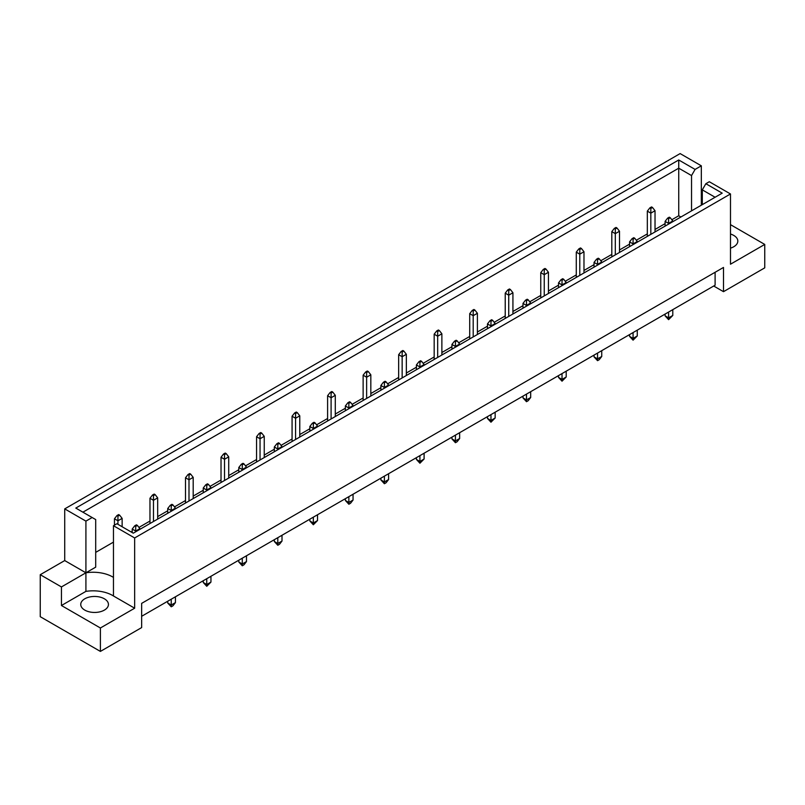 <?xml version="1.0" encoding="UTF-8"?>
<svg xmlns="http://www.w3.org/2000/svg" width="805" height="805" viewBox="0 0 805 805"><rect width="100%" height="100%" fill="white"/><g stroke="black" fill="none" stroke-linecap="round" stroke-linejoin="round"><path stroke-width="1.21" d="M730.487 234.024A13.846 7.99 180 0 1 733.768 235.432A13.846 7.99 180 0 1 737.823 241.077A13.846 7.99 180 0 1 730.487 248.141M104.378 598.799A13.846 7.99 0 0 0 89.285 597.069A13.846 7.99 0 0 0 80.742 604.454A13.846 7.99 0 0 0 84.797 610.11A13.846 7.99 0 0 0 99.89 611.84A13.846 7.99 0 0 0 108.434 604.454A13.846 7.99 0 0 0 104.378 598.799M134.656 537.961L113.465 525.725L113.465 595.982L134.656 608.208L100.394 627.991L100.394 651.416L141.65 627.588L141.65 603.368L723.494 267.441L723.494 291.672L764.75 267.854L764.75 244.428L730.487 264.211L730.487 193.965L134.656 537.961L134.656 608.208M113.465 577.406A27.692 15.989 0 0 0 112.69 576.933A27.692 15.989 0 0 0 85.914 572.798L85.914 521.117L92.152 517.524L95.704 519.567L95.704 567.153L85.914 572.798L85.914 591.373A27.692 15.989 180 0 1 112.69 595.509A27.692 15.989 180 0 1 113.465 595.982M141.65 616.288L715.102 285.212L715.102 272.291M40.25 574.7L61.442 586.936L85.914 572.798L64.722 560.572L40.25 574.7L40.25 616.69L100.394 651.416M64.722 560.572L64.722 508.891L680.134 153.584L701.326 165.82L695.087 169.422L691.535 175.571L678.736 168.185L82.905 512.181M702.302 192.465L701.326 193.029M680.889 217.008L678.736 215.76L671.833 219.745M665.101 223.639L655.029 229.455M647.331 233.893L636.312 240.262M629.57 244.146L619.498 249.963M611.81 254.4L600.782 260.77M594.05 264.664L583.977 270.47M576.279 274.918L565.261 281.277M558.519 285.171L548.447 290.987M540.759 295.425L529.73 301.795M522.998 305.679L512.926 311.495M505.228 315.932L494.21 322.302M487.468 326.196L477.395 332.002M469.707 336.45L458.679 342.809M451.947 346.703L441.875 352.52M434.177 356.957L423.158 363.327M416.416 367.211L406.344 373.027M398.656 377.465L387.628 383.834M380.896 387.718L370.823 393.534M363.125 397.982L352.107 404.341M345.365 408.236L335.293 414.052M327.605 418.489L316.576 424.849M309.845 428.743L299.772 434.559M292.074 438.997L281.056 445.366M274.314 449.25L264.241 455.067M256.554 459.514L245.525 465.874M238.793 469.768L228.721 475.584M221.023 480.022L210.004 486.381M203.263 490.275L193.19 496.091M185.502 500.529L174.474 506.898M167.732 510.783L157.669 516.599M149.971 521.046L138.953 527.406M132.211 531.3L131.104 531.934M113.465 542.117L95.704 552.371M92.152 517.524L75.801 508.076L678.736 159.984L695.087 169.422M85.914 521.117L64.722 508.891M701.326 205.215L701.326 165.82M730.487 224.645L764.75 244.428M100.394 627.991L61.442 605.511L85.914 591.373M61.442 586.936L61.442 605.511M113.465 525.725L116.906 523.733L133.258 533.182L722.206 193.15L705.854 183.711L709.296 181.729L730.487 193.965M723.494 291.672L713.703 286.017M678.736 215.76L678.736 159.984M691.535 210.86L691.535 175.571M702.302 204.641L702.302 189.869L705.854 183.711M715.102 197.255L702.302 189.869M137.383 525.403L136.407 524.84L134.727 525.806L135.703 526.369L137.383 525.403L139.899 528.633L135.703 531.058L135.703 531.763M135.703 526.369L135.703 531.058L132.211 529.036L132.211 532.568M139.899 529.338L139.899 528.633M132.211 529.036L134.727 525.806M119.623 515.15L118.647 514.576L116.967 515.552L117.943 516.116L119.623 515.15L122.139 518.38L117.943 520.795L117.943 524.337M117.943 516.116L117.943 520.795L114.451 518.782L114.451 525.162M122.139 526.762L122.139 518.38M114.451 518.782L116.967 515.552M172.914 504.886L171.928 504.322L170.257 505.299L171.234 505.862L172.914 504.886L175.43 508.116L171.234 510.541L171.234 511.256M171.234 505.862L171.234 510.541L167.732 508.529L167.732 513.268M167.732 601.224L167.732 603.005L171.234 605.018L175.43 602.603L175.43 596.787M171.234 599.212L171.234 606.799L167.732 603.005M175.43 602.603L172.914 605.833L171.234 606.799M175.43 508.83L175.43 508.116M167.732 508.529L170.257 505.299M208.435 484.379L207.459 483.815L205.778 484.781L206.754 485.345L208.435 484.379L210.95 487.609L206.754 490.034L206.754 490.748M206.754 485.345L206.754 490.034L203.263 488.011L203.263 492.761M203.263 580.717L203.263 582.498L206.754 584.511L210.95 582.085L210.95 576.279M206.754 578.694L206.754 586.292L203.263 582.498M210.95 582.085L206.754 586.292M210.95 488.323L210.95 487.609M203.263 488.011L205.778 484.781M243.965 463.871L242.979 463.308L241.309 464.274L242.285 464.837L243.965 463.871L246.481 467.101L242.285 469.526L242.285 470.231M242.285 464.837L242.285 469.526L238.793 467.504L238.793 472.253M238.793 560.21L238.793 561.981L242.285 564.003L246.481 561.578L246.481 555.762M242.285 558.187L242.285 565.774L238.793 561.981M246.481 561.578L243.965 564.808L242.285 565.774M246.481 467.806L246.481 467.101M238.793 467.504L241.309 464.274M279.486 443.364L278.51 442.79L276.829 443.766L277.805 444.33L279.486 443.364L282.002 446.594L277.805 449.009L277.805 449.723M277.805 444.33L277.805 449.009L274.314 446.996L274.314 451.736M274.314 539.692L274.314 541.473L277.805 543.496L282.002 541.071L282.002 535.255M277.805 537.68L277.805 545.267L274.314 541.473M282.002 541.071L279.486 544.301L277.805 545.267M282.002 447.298L282.002 446.594M274.314 446.996L276.829 443.766M155.154 494.632L154.168 494.069L152.487 495.035L153.473 495.608L155.154 494.632L157.669 497.862L153.473 500.287L153.473 521.509M153.473 495.608L153.473 500.287L149.971 498.265L149.971 523.532M157.669 519.084L157.669 497.862M149.971 498.265L152.487 495.035M190.674 474.125L189.698 473.561L188.018 474.527L188.994 475.091L190.674 474.125L193.19 477.355L188.994 479.78L188.994 501.002M188.994 475.091L188.994 479.78L185.502 477.757L185.502 503.014M193.19 498.577L193.19 477.355M185.502 477.757L188.018 474.527M226.205 453.618L225.219 453.054L223.538 454.02L224.525 454.584L226.205 453.618L228.721 456.848L224.525 459.263L224.525 480.484M224.525 454.584L224.525 459.263L221.023 457.25L221.023 482.507M228.721 478.069L228.721 456.848M221.023 457.25L223.538 454.02M261.726 433.1L260.75 432.537L259.069 433.513L260.045 434.076L261.726 433.1L264.241 436.33L260.045 438.755L260.045 459.977M260.045 434.076L260.045 438.755L256.554 436.743L256.554 462M264.241 457.552L264.241 436.33M256.554 436.743L259.069 433.513M297.256 412.593L296.27 412.029L294.59 412.995L295.576 413.559L297.256 412.593L299.772 415.823L295.576 418.248L295.576 439.47M295.576 413.559L295.576 418.248L292.074 416.225L292.074 441.482M299.772 437.045L299.772 415.823M292.074 416.225L294.59 412.995M332.777 392.085L331.801 391.522L330.12 392.488L331.097 393.051L332.777 392.085L335.293 395.315L331.097 397.73L331.097 418.952M331.097 393.051L331.097 397.73L327.605 395.718L327.605 420.975M335.293 416.537L335.293 395.315M327.605 395.718L330.12 392.488M368.308 371.568L367.322 371.004L365.641 371.98L366.627 372.544L368.308 371.568L370.823 374.798L366.627 377.223L366.627 398.445M366.627 372.544L366.627 377.223L363.125 375.211L363.125 400.467M370.823 396.02L370.823 374.798M363.125 375.211L365.641 371.98M315.017 422.846L314.031 422.283L312.36 423.249L313.336 423.822L315.017 422.846L317.532 426.076L313.336 428.502L313.336 429.216M313.336 423.822L313.336 428.502L309.845 426.479L309.845 431.228M309.845 519.185L309.845 520.966L313.336 522.978L317.532 520.553L317.532 514.747M313.336 517.162L313.336 524.759L309.845 520.966M317.532 520.553L313.336 524.759M317.532 426.791L317.532 426.076M309.845 426.479L312.36 423.249M350.537 402.339L349.561 401.776L347.881 402.742L348.857 403.305L350.537 402.339L353.053 405.569L348.857 407.994L348.857 408.699M348.857 403.305L348.857 407.994L345.365 405.972L345.365 410.721M345.365 498.677L345.365 500.448L348.857 502.471L353.053 500.046L353.053 494.23M348.857 496.655L348.857 504.242L345.365 500.448M353.053 500.046L350.537 503.276L348.857 504.242M353.053 406.273L353.053 405.569M345.365 405.972L347.881 402.742M386.068 381.832L385.082 381.258L383.411 382.234L384.388 382.798L386.068 381.832L388.584 385.062L384.388 387.477L384.388 388.191M384.388 382.798L384.388 387.477L380.896 385.464L380.896 390.214M380.896 478.16L380.896 479.941L384.388 481.964L388.584 479.539L388.584 473.722M384.388 476.147L384.388 483.735L380.896 479.941M388.584 479.539L386.068 482.769L384.388 483.735M388.584 385.766L388.584 385.062M380.896 385.464L383.411 382.234M421.589 361.314L420.613 360.751L418.932 361.717L419.918 362.29L421.589 361.314L424.104 364.544L419.918 366.969L419.918 367.684M419.918 362.29L419.918 366.969L416.416 364.947L416.416 369.696M416.416 457.653L416.416 459.434L419.918 461.446L424.104 459.021L424.104 453.215M419.918 455.63L419.918 463.227L416.416 459.434M424.104 459.021L419.918 463.227M424.104 365.259L424.104 364.544M416.416 364.947L418.932 361.717M457.119 340.807L456.143 340.243L454.463 341.209L455.439 341.773L457.119 340.807L459.635 344.037L455.439 346.462L455.439 347.166M455.439 341.773L455.439 346.462L451.947 344.439L451.947 349.189M451.947 437.145L451.947 438.916L455.439 440.939L459.635 438.514L459.635 432.698M455.439 435.123L455.439 442.71L451.947 438.916M459.635 438.514L457.119 441.744L455.439 442.71M459.635 344.751L459.635 344.037M451.947 344.439L454.463 341.209M492.64 320.299L491.664 319.726L489.983 320.702L490.97 321.265L492.64 320.299L495.156 323.529L490.97 325.945L490.97 326.659M490.97 321.265L490.97 325.945L487.468 323.932L487.468 328.682M487.468 416.628L487.468 418.409L490.97 420.431L495.156 418.006L495.156 412.19M490.97 414.615L490.97 422.202L487.468 418.409M495.156 418.006L490.97 422.202M495.156 324.234L495.156 323.529M487.468 323.932L489.983 320.702M528.171 299.782L527.195 299.219L525.514 300.185L526.49 300.758L528.171 299.782L530.686 303.012L526.49 305.437L526.49 306.152M526.49 300.758L526.49 305.437L522.998 303.415L522.998 308.164M522.998 396.12L522.998 397.901L526.49 399.914L530.686 397.499L530.686 391.683M526.49 394.098L526.49 401.695L522.998 397.901M530.686 397.499L528.171 400.729L526.49 401.695M530.686 303.726L530.686 303.012M522.998 303.415L525.514 300.185M563.691 279.275L562.715 278.711L561.035 279.677L562.021 280.241L563.691 279.275L566.207 282.505L562.021 284.93L562.021 285.634M562.021 280.241L562.021 284.93L558.519 282.907L558.519 287.657M558.519 375.613L558.519 377.384L562.021 379.407L566.207 376.982L566.207 371.165M562.021 373.59L562.021 381.188L558.519 377.384M566.207 376.982L562.021 381.188M566.207 283.219L566.207 282.505M558.519 282.907L561.035 279.677M599.222 258.767L598.246 258.204L596.565 259.17L597.541 259.733L599.222 258.767L601.738 261.997L597.541 264.412L597.541 265.127M597.541 259.733L597.541 264.412L594.05 262.4L594.05 267.149M594.05 355.096L594.05 356.877L597.541 358.899L601.738 356.474L601.738 350.658M597.541 353.083L597.541 360.67L594.05 356.877M601.738 356.474L599.222 359.704L597.541 360.67M601.738 262.702L601.738 261.997M594.05 262.4L596.565 259.17M634.743 238.25L633.766 237.686L632.086 238.652L633.072 239.226L634.743 238.25L637.268 241.48L633.072 243.905L633.072 244.619M633.072 239.226L633.072 243.905L629.57 241.882L629.57 246.632M629.57 334.588L629.57 336.369L633.072 338.382L637.268 335.967L637.268 330.151M633.072 332.576L633.072 340.163L629.57 336.369M637.268 335.967L633.072 340.163M637.268 242.194L637.268 241.48M629.57 241.882L632.086 238.652M670.273 217.742L669.297 217.179L667.617 218.145L668.593 218.708L670.273 217.742L672.789 220.973L668.593 223.398L668.593 224.102M668.593 218.708L668.593 223.398L665.101 221.375L665.101 226.125M665.101 314.081L665.101 315.852L668.593 317.874L672.789 315.449L672.789 309.633M668.593 312.058L668.593 319.655L665.101 315.852M672.789 315.449L668.593 319.655M672.789 221.687L672.789 220.973M665.101 221.375L667.617 218.145M403.828 351.061L402.852 350.497L401.172 351.463L402.148 352.026L403.828 351.061L406.344 354.291L402.148 356.716L402.148 377.937M402.148 352.026L402.148 356.716L398.656 354.693L398.656 379.95M406.344 375.512L406.344 354.291M398.656 354.693L401.172 351.463M439.359 330.553L438.373 329.99L436.692 330.956L437.679 331.519L439.359 330.553L441.875 333.783L437.679 336.208L437.679 357.42M437.679 331.519L437.679 336.208L434.177 334.186L434.177 359.443M441.875 355.005L441.875 333.783M434.177 334.186L436.692 330.956M474.88 310.036L473.904 309.472L472.223 310.448L473.199 311.012L474.88 310.036L477.395 313.266L473.199 315.691L473.199 336.913M473.199 311.012L473.199 315.691L469.707 313.678L469.707 338.935M477.395 334.488L477.395 313.266M469.707 313.678L472.223 310.448M510.41 289.528L509.424 288.965L507.744 289.931L508.73 290.494L510.41 289.528L512.926 292.758L508.73 295.183L508.73 316.405M508.73 290.494L508.73 295.183L505.228 293.161L505.228 318.418M512.926 313.98L512.926 292.758M505.228 293.161L507.744 289.931M545.931 269.021L544.955 268.457L543.274 269.423L544.25 269.987L545.931 269.021L548.447 272.251L544.25 274.676L544.25 295.898M544.25 269.987L544.25 274.676L540.759 272.654L540.759 297.91M548.447 293.473L548.447 272.251M540.759 272.654L543.274 269.423M581.462 248.514L580.475 247.94L578.795 248.916L579.781 249.48L581.462 248.514L583.977 251.744L579.781 254.159L579.781 275.38M579.781 249.48L579.781 254.159L576.279 252.146L576.279 277.403M583.977 272.955L583.977 251.744M576.279 252.146L578.795 248.916M616.982 227.996L616.006 227.433L614.326 228.399L615.302 228.972L616.982 227.996L619.498 231.226L615.302 233.651L615.302 254.873M615.302 228.972L615.302 233.651L611.81 231.629L611.81 256.886M619.498 252.448L619.498 231.226M611.81 231.629L614.326 228.399M652.513 207.489L651.527 206.925L649.846 207.891L650.832 208.455L652.513 207.489L655.029 210.719L650.832 213.144L650.832 234.366M650.832 208.455L650.832 213.144L647.331 211.121L647.331 236.378M655.029 231.941L655.029 210.719M647.331 211.121L649.846 207.891"/></g></svg>
